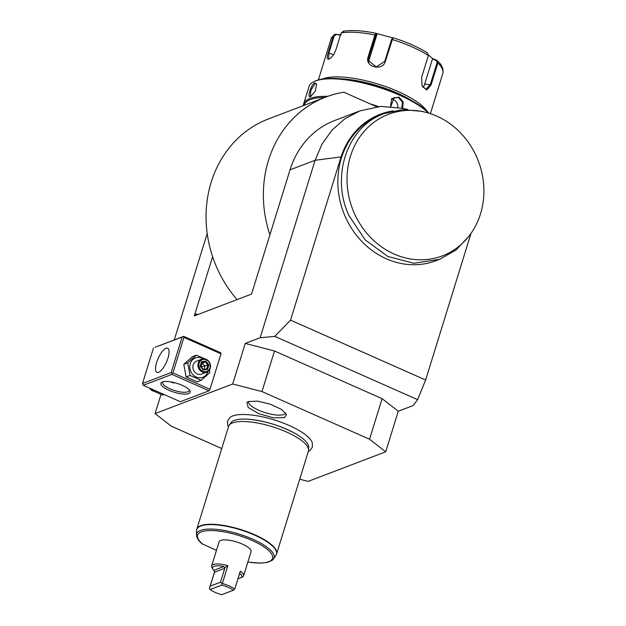 <?xml version="1.0" encoding="UTF-8"?>
<svg xmlns="http://www.w3.org/2000/svg" width="626" height="626" viewBox="0 0 626 626"><rect width="100%" height="100%" fill="white"/><g stroke="black" fill="none" stroke-linecap="round" stroke-linejoin="round"><path stroke-width="0.94" d="M209.46 369.927L209.773 372.658L201.11 380.35L197.206 381.844L186.157 376.954L183.778 364.363L192.44 356.671L196.345 355.177L205.383 359.034M172.925 372.885L209.984 389.302L220.97 353.807L183.911 337.391L172.925 372.885L171.829 373.37L171.931 374.379L208.99 390.804L209.984 389.302M174.247 339.957L207.206 233.482M407.745 109.519L402.839 108.345L380.944 106.381L359.84 110.904L334.777 120.466A89.127 79.197 69.1 0 0 290.026 169.842L251.566 294.071L194.279 315.919L212.613 256.676A114.19 101.475 -110.9 0 1 268.554 118.893L325.841 97.046A114.19 101.475 -110.9 0 1 343.893 92.225L376.695 106.764M359.84 110.904L344.973 118.713L332.203 129.895L322.085 143.964L315.089 160.279L260.15 337.75L274.83 336.381L417.597 399.638L425.625 379.99L471.01 233.373M245.251 343.431L274.509 350.998L261.958 391.563L232.692 383.996L245.251 343.431L260.15 337.75M232.692 383.996L155.076 413.598L171.242 426.157L221.76 448.545M161.007 394.45L155.076 413.598M171.931 374.379L143.284 385.303L180.351 401.728L208.99 390.804M143.284 385.303L142.485 383.503L171.133 372.58L182.119 337.085L155.06 347.274L183.708 336.35L220.767 352.774L220.97 353.807M299.721 479.234L308.094 481.402L385.718 451.8L369.551 439.241L382.103 398.676L398.269 411.235L385.718 451.8M417.597 399.638L413.176 405.554L398.269 411.235M269.908 234.82A114.19 101.475 -110.9 0 1 325.841 97.046M212.613 256.676A114.19 101.475 69.1 0 0 237.035 299.611M196.024 315.254A2.786 0.955 113.9 0 1 196.259 313.916L194.483 316.005M304.095 105.34A64.619 19.602 17.2 0 1 324.878 97.413M303.344 105.622A65.448 19.852 17.2 0 1 303.618 104.041A65.448 19.852 17.2 0 1 327.797 96.326M370.169 103.869A65.448 19.852 17.2 0 1 378.542 106.569M303.618 104.041L309.033 86.544A65.448 19.852 17.2 0 1 314.15 81.521A65.448 19.852 17.2 0 1 399.607 95.207A65.448 19.852 17.2 0 1 428.528 113.071M390.546 106.443L391.633 98.611L399.012 97.108L403.191 101.968L402.628 108.298M314.784 82.906L316.654 84.15L315.261 91.2L310.543 96.6C306.63 98.767 311.13 84.275 314.784 82.906L316.733 84.487M390.851 106.467L394.098 97.57L398.621 97.703L402.44 102.202L401.861 108.118M314.15 81.521L315.121 81.067A64.619 19.602 17.2 0 1 399.482 94.581A64.619 19.602 17.2 0 1 429.006 113.212M340.317 78.774A57.099 17.317 17.2 0 1 412.659 101.169M322.312 79.048A58.492 17.739 17.2 0 1 322.836 78.837A58.492 17.739 17.2 0 1 378.894 84.322A58.492 17.739 17.2 0 1 427.362 111.569M343.643 31.3L341.123 32.951L335.927 49.744C333.987 54.65 331.663 57.756 328.955 59.063C326.968 59.54 326.717 57.42 328.212 52.686L333.408 35.885L334.261 34.657L335.982 34.219L340.395 35.299M329.503 58.797L328.627 58.828L328.963 52.787L334.159 35.995L336.201 34.673M428.481 55.041L432.91 58.727L436.956 60.339L437.895 62.913L431.126 84.776L426.877 89.995L422.049 85.872L421.603 77.381L428.372 55.511L427.495 52.991A56.426 17.113 -162.8 0 0 392.956 37.685L385.373 61.325C382.736 71.646 364.254 66.935 368.135 56.864L374.904 35.001L375.843 33.256L376.977 34.438L369.199 59.564A8.357 7.864 170.1 0 0 368.855 61.841M392.956 37.685L391.555 39.485L384.787 61.348L376.257 66.935L368.55 60.675L368.784 57.209L376.257 33.937M342.892 31.308C351.397 29.876 362.368 30.517 375.811 33.248L392.596 37.857M335.982 34.219L341.186 35.001M432.91 58.727L432.433 59.008L436.385 60.581L436.956 60.339L439.217 62.561C442.472 66.199 443.646 69.909 442.754 73.696A58.492 17.739 -162.8 0 0 437.895 62.913L437.112 62.623L430.344 84.487L425.891 89.424L421.987 85.707M436.385 60.581L437.112 62.623M432.433 59.008L424.655 84.142A8.357 4.992 -86.5 0 1 422.933 87.429M376.578 33.765L376.977 34.438M397.776 107.312A6.964 6.19 69.1 0 0 393.488 99.659A6.964 6.19 -110.9 0 0 391.774 99.182M311.044 96.349L310.355 96.349L310.887 90.191L315.105 83.626M393.112 110.904A78.688 69.924 69.1 0 0 341.068 156.907L315.089 160.279L290.026 169.842M274.509 350.998L382.103 398.676M274.83 336.381L290.542 320.136L425.625 379.99M290.542 320.136L341.068 156.907M425.046 112.14L421.752 111.35L402.581 109.62L384.098 113.58L380.522 114.941A77.984 69.298 69.1 0 0 345.435 217.026A77.984 69.298 69.1 0 0 436.095 260.674L439.679 259.305L456.104 249.954L469.257 235.9L471.19 233.115A75.746 67.311 69.1 0 0 425.046 112.14A75.746 67.311 69.1 0 0 380.647 117.954A75.746 67.311 69.1 0 0 352.508 208.873A75.746 67.311 69.1 0 0 408.066 258.499A75.746 67.311 69.1 0 0 471.19 233.115M384.098 113.58L380.092 115.27C346.053 129.895 331.154 178.05 349.011 215.665L365.13 239.813L387.823 256.464L413.888 263.28L439.679 259.305M261.958 391.563L369.551 439.241M308.297 451.549L310.324 450.18L312.397 447.05L312.28 442.731A43.961 13.334 -162.8 0 0 277.639 421.024A43.961 13.334 -162.8 0 0 232.661 415.977A43.961 13.334 -162.8 0 0 230.165 417.315L227.629 420.828L227.606 424.702L228.474 426.846M248.232 401.571L257.38 401.117L270.119 404.099L281.34 409.294L286.512 414.608L284.47 417.628L273.617 417.855L259 413.77L248.217 407.518L246.879 402.346L248.232 401.571M229.069 425.445L230.681 422.957A40.972 12.426 17.2 0 1 234.194 420.453A40.972 12.426 17.2 0 1 248.616 419.256A40.972 12.426 17.2 0 1 286.919 429.342A40.972 12.426 17.2 0 1 295.965 433.912A40.972 12.426 17.2 0 1 308.673 447.097L308.595 450.063A41.778 12.669 -162.8 0 0 286.418 431.956A41.778 12.669 -162.8 0 0 232.645 422.894A41.778 12.669 -162.8 0 0 229.069 425.445A41.778 12.669 -162.8 0 0 228.6 426.431L196.791 529.197A41.778 12.669 17.2 0 1 200.836 525.66A41.778 12.669 17.2 0 1 247.716 531.92A41.778 12.669 17.2 0 1 276.614 553.9L275.996 555.199A41.731 12.661 -162.8 0 0 240.345 529.784A41.731 12.661 -162.8 0 0 196.564 530.613L196.791 529.197M276.614 553.9L308.422 451.135A41.778 12.669 -162.8 0 0 308.595 450.063M247.841 562.085L260.095 563.142L267.388 562.406L272.138 560.395L273.664 558.799A40.565 12.301 17.2 0 0 239.007 534.095A40.565 12.301 17.2 0 0 196.454 534.901C196.963 539.988 201.259 543.008 202.12 543.814L216.479 550.356M214.655 571.538L209.42 588.471L214.702 571.624L213.802 570.364L223.928 566.499A15.321 4.648 -162.8 0 0 212.926 569.261L212.011 567.727A16.714 5.071 17.2 0 1 211.658 565.927L219.116 541.842A16.714 5.071 17.2 0 1 242.239 544.057A16.714 5.071 17.2 0 1 251.042 551.725L243.584 575.81A16.714 5.071 17.2 0 1 242.278 577.094L240.666 577.845A15.321 4.648 -162.8 0 0 240.666 573.917L239.281 574.441M211.658 565.927A16.714 5.071 17.2 0 1 227.864 565.654L222.371 583.401L229.288 585.889L234.805 588.909L240.298 571.162A16.714 5.071 17.2 0 1 243.584 575.81M210.054 589.567A15.321 4.648 -162.8 0 0 221.635 594.7L233.428 590.208A15.321 4.648 -162.8 0 0 221.839 585.075L210.054 589.567L209.42 588.471M223.928 566.499L224.812 568.267L220.493 582.211L210.211 586.132M220.493 582.211L221.995 583.675L221.839 585.075M212.926 569.261A15.321 4.648 -162.8 0 0 213.802 570.364M224.75 567.798L227.864 565.654M233.428 590.208L234.805 588.909M238.044 578.432A15.321 4.648 -162.8 0 0 240.666 577.845M248.467 401.493A19.492 5.916 -162.8 0 0 262.294 411.673A19.492 5.916 -162.8 0 0 283.868 414.482A19.492 5.916 -162.8 0 0 285.691 413.011M188.692 393.613A15.321 4.648 17.2 0 1 169.278 390.421A15.321 4.648 17.2 0 1 162.111 382.079A15.321 4.648 17.2 0 1 162.392 381.962A15.321 4.648 17.2 0 1 177.252 383.456A15.321 4.648 17.2 0 1 189.85 390.671A15.321 4.648 17.2 0 1 188.692 393.613M183.708 336.35L183.207 336.608L183.911 337.391M171.133 372.58L171.829 373.37M182.119 337.085L183.207 336.608M153.472 348.017L142.485 383.503M166.031 348.252A13.232 4.554 113.9 0 1 167.658 348.205A13.232 4.554 113.9 0 1 167.283 360.138A13.232 4.554 113.9 0 1 158.574 372.337A13.232 4.554 113.9 0 1 156.938 372.392A13.232 4.554 113.9 0 1 157.322 360.459A13.232 4.554 113.9 0 1 166.031 348.252M189.248 389.857A13.928 4.226 17.2 0 1 189.24 390.64A13.928 4.226 17.2 0 1 187.886 391.813A13.928 4.226 17.2 0 1 172.267 389.732A13.928 4.226 17.2 0 1 162.635 382.4A13.928 4.226 17.2 0 1 163.065 381.75M175.397 382.901L170.53 381.837M170.976 381.915A5.571 4.953 69.1 0 0 174.897 382.768M164.028 394.497L162.588 395.045L151.547 390.154L151.171 388.793M152.987 389.599L151.547 390.154M149.575 388.089A6.964 6.19 69.1 0 0 153.55 391.187M201.11 380.35L190.061 375.459L187.683 362.869L183.778 364.363M190.061 375.459L186.157 376.954M208.09 371.406A10.36 9.202 -110.9 0 1 208.051 371.539A10.36 9.202 -110.9 0 1 196.243 377.032A10.36 9.202 -110.9 0 1 190.265 363.659A10.36 9.202 -110.9 0 1 203.293 358.815M201.752 359.16L196.681 361.092A6.964 6.19 69.1 0 0 193.184 364.95A6.964 6.19 69.1 0 0 194.913 372.29A6.964 6.19 69.1 0 0 201.642 374.105L206.713 372.173A6.964 6.19 -110.9 0 1 199.984 370.349A6.964 6.19 -110.9 0 1 198.254 363.017A6.964 6.19 69.1 0 1 201.752 359.16A6.964 6.19 69.1 0 1 208.481 360.975A6.964 6.19 69.1 0 1 210.211 368.315A6.964 6.19 -110.9 0 1 206.713 372.173M187.683 362.869L196.345 355.177M209.913 367.939A6.268 5.571 -110.9 0 1 202.761 371.257A6.268 5.571 -110.9 0 1 199.154 363.166A6.268 5.571 69.1 0 1 206.298 359.848A6.268 5.571 69.1 0 1 209.913 367.939M208.896 364.935L205.923 361.053L201.556 361.679L200.163 366.171L203.137 370.052L207.511 369.426L208.896 364.935L207.863 365.154L205.383 361.922L201.799 362.431M207.511 369.426L206.705 368.902L207.863 365.154L200.664 367.024L202.472 363.033L204.952 366.265L204.013 369.277M206.736 368.886L203.145 369.403L206.736 368.886M203.137 370.052L203.067 369.418M200.163 366.171L200.586 366.187M201.744 362.438L201.556 361.679L200.602 366.132M205.923 361.053L205.383 361.922L201.572 363.158M197.777 314.581L196.259 313.916M399.012 97.108L398.621 97.703M334.159 35.995L333.408 35.885A58.492 17.739 -162.8 0 0 331.005 39.102L334.261 34.657M328.212 52.686L333.455 54.783M428.372 55.511A58.492 17.739 -162.8 0 0 392.142 39.461L391.555 39.485M375.553 35.346L374.904 35.001A58.492 17.739 -162.8 0 0 341.123 32.951M385.373 61.325L384.787 61.348M368.135 56.864L368.784 57.209L369.199 59.564M431.126 84.776L424.655 84.142M247.865 562.007A39.219 11.894 -162.8 0 0 269.485 551.35A39.219 11.894 -162.8 0 0 217.472 530.926A39.219 11.894 -162.8 0 0 203.145 544.448M214.522 572.187L224.812 568.267M318.384 79.885L331.005 39.102M430.383 113.65L442.754 73.696M427.761 53.124C418.231 47.13 406.626 41.981 392.94 37.677M248.616 419.256C265.385 420.946 281.168 425.829 295.965 433.912M273.664 558.799L275.996 555.199M196.454 534.901L196.564 530.613M203.176 369.442L200.649 366.147L201.822 362.352"/></g></svg>
